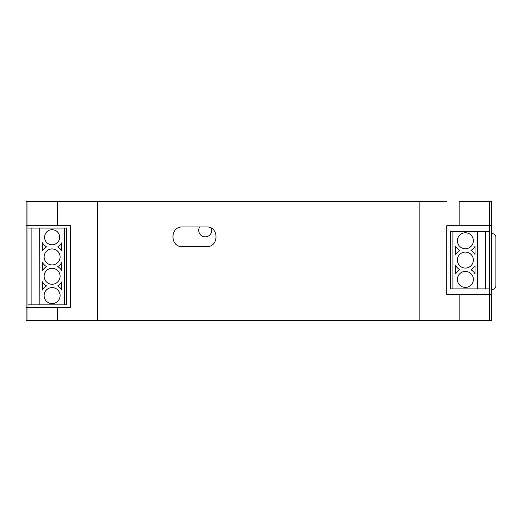 <?xml version="1.0" encoding="UTF-8"?>
<svg xmlns="http://www.w3.org/2000/svg" width="522" height="522" viewBox="0 0 522 522"><rect width="100%" height="100%" fill="white"/><g stroke="black" fill="none" stroke-linecap="round" stroke-linejoin="round"><path stroke-width="0.78" d="M199.685 226.946A6.505 6.505 0 0 0 205.231 236.851A6.505 6.505 0 0 0 211.39 228.258M459.132 201.538L491.391 201.551L491.391 225.706L446.793 225.706L446.793 294.46L491.391 294.46L491.391 320.462L26.1 320.462L26.1 201.544L70.698 201.538L57.616 201.538L57.616 225.7L27.96 225.7L27.96 307.458L70.698 307.458L70.698 225.7L57.616 225.7M27.96 320.462L27.96 307.458L26.1 307.458L26.1 225.7L27.96 225.7L27.96 201.538L57.616 201.538M446.793 201.538L70.698 201.538M206.464 246.671L182.511 246.671C169.807 247.317 169.774 226.313 182.511 226.946L206.464 226.946C219.175 226.32 219.201 247.284 206.464 246.671M459.132 225.706L459.132 201.551L489.532 201.551L489.532 320.462M491.391 294.46L491.391 225.706M491.391 289.39L492.181 289.39A3.719 3.719 0 0 0 495.9 285.671L495.9 237.36A3.719 3.719 0 0 0 492.181 233.641L491.391 233.641M457.383 260.087A7.993 7.993 0 0 1 465.376 252.093A7.993 7.993 0 0 1 473.363 260.087A7.993 7.993 0 0 1 465.376 268.073A7.993 7.993 0 0 1 457.383 260.087M457.383 240.759A7.993 7.993 0 0 1 465.376 232.773A7.993 7.993 0 0 1 473.363 240.759A7.993 7.993 0 0 1 465.376 248.753A7.993 7.993 0 0 1 457.383 240.759M457.383 279.414A7.993 7.993 0 0 1 465.376 271.42A7.993 7.993 0 0 1 473.363 279.414A7.993 7.993 0 0 1 465.376 287.4A7.993 7.993 0 0 1 457.383 279.414M485.623 288.888L450.695 288.888L450.695 231.494L485.623 231.494L485.623 288.888L489.532 288.888M489.532 231.494L485.623 231.494M452.926 288.888L452.926 231.494M477.826 288.888L477.826 231.494M477.637 231.494L477.637 288.888M459.804 250.416A11.151 11.151 0 0 1 455.713 246.325L455.713 254.521A11.151 11.151 0 0 1 459.804 250.429L459.804 250.416M470.948 250.429A11.151 11.151 0 0 1 475.04 254.521L475.04 246.325A11.151 11.151 0 0 1 470.948 250.416L470.948 250.429M459.804 269.743A11.151 11.151 0 0 1 455.713 265.646L455.713 273.848A11.151 11.151 0 0 1 459.804 269.757L459.804 269.743M475.04 265.646A11.151 11.151 0 0 1 470.948 269.743A11.151 11.151 0 0 1 475.04 273.848L475.04 265.646M44.566 237.242A7.549 7.549 0 0 0 52.115 244.792A7.549 7.549 0 0 0 59.665 237.242A7.549 7.549 0 0 0 52.115 229.693A7.549 7.549 0 0 0 44.566 237.242M44.122 256.941A7.993 7.993 0 0 0 52.115 264.928A7.993 7.993 0 0 0 60.102 256.941A7.993 7.993 0 0 0 52.115 248.948A7.993 7.993 0 0 0 44.122 256.941M44.122 295.589A7.993 7.993 0 0 0 52.115 303.582A7.993 7.993 0 0 0 60.102 295.589A7.993 7.993 0 0 0 52.115 287.602A7.993 7.993 0 0 0 44.122 295.589M44.122 276.262A7.993 7.993 0 0 0 52.115 284.255A7.993 7.993 0 0 0 60.102 276.262A7.993 7.993 0 0 0 52.115 268.275A7.993 7.993 0 0 0 44.122 276.262M39.848 228.075L66.79 228.075L66.79 304.861L39.848 304.861L39.665 228.075L39.848 304.861M27.96 228.075L39.665 228.075M57.674 246.906A11.151 11.151 0 0 1 61.779 251.004L61.779 242.808A11.151 11.151 0 0 1 57.674 246.906M57.688 285.932A11.151 11.151 0 0 1 61.779 290.03L61.779 281.828A11.151 11.151 0 0 1 57.688 285.919L57.688 285.919M46.549 246.906A11.151 11.151 0 0 1 42.452 242.808L42.452 251.004A11.151 11.151 0 0 1 46.549 246.906M46.543 285.919A11.151 11.151 0 0 1 42.452 281.828L42.452 290.03A11.151 11.151 0 0 1 46.543 285.932L46.543 285.932M57.688 266.611A11.151 11.151 0 0 1 61.779 270.703L61.779 262.501A11.151 11.151 0 0 1 57.688 266.598L57.688 266.598M46.543 266.598A11.151 11.151 0 0 1 42.452 262.501L42.452 270.703A11.151 11.151 0 0 1 46.543 266.611L46.543 266.611M64.565 228.075L64.565 304.861M27.96 304.861L39.665 304.861M31.862 228.075L31.862 304.861M419.173 201.538L419.173 320.462M97.575 201.538L97.575 320.462M57.616 307.458L57.616 320.462M459.132 294.46L459.132 320.462"/></g></svg>
